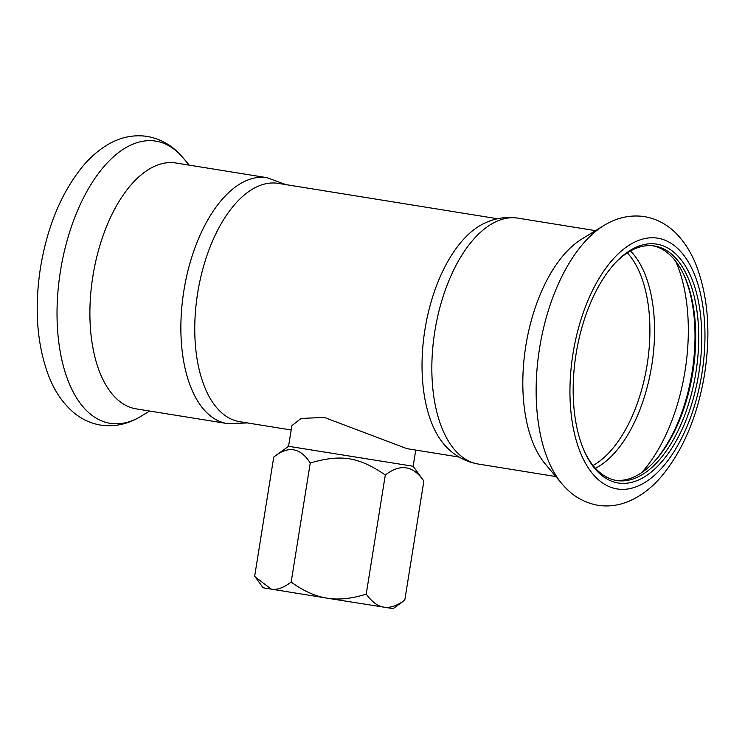 <?xml version="1.0" encoding="UTF-8"?>
<svg xmlns="http://www.w3.org/2000/svg" width="745" height="745" viewBox="0 0 745 745"><rect width="100%" height="100%" fill="white"/><g stroke="black" fill="none" stroke-linecap="round" stroke-linejoin="round"><path stroke-width="1.12" d="M291.165 582.096C283.556 587.805 276.935 590.161 271.31 589.165L255.284 576.984L263.115 587.796L327.083 598.161C315.48 596.372 303.504 591.018 291.165 582.096L310.246 462.98C300.254 447.447 288.091 445.454 273.76 457.02L288.557 446.302L413.158 466.258L415.747 450.073M555.872 476.558L478.206 464.033C465.821 461.807 455.251 456.145 446.478 447.047A120.699 61.984 -80.8 0 1 424.948 329.541A120.699 61.984 -80.8 0 1 482.397 224.282C493.516 218.434 505.268 216.376 517.654 218.099L517.859 218.127A124.536 63.958 99.2 0 0 517.728 218.108A124.536 63.958 99.2 0 0 434.875 331.022A124.536 63.958 99.2 0 0 478.206 464.033A124.536 63.958 99.2 0 0 478.337 464.051M497.558 218.741L278.127 183.363A120.699 61.984 99.2 0 0 278.006 183.345A120.699 61.984 99.2 0 0 197.686 292.897A120.699 61.984 99.2 0 0 239.704 421.689A120.699 61.984 99.2 0 0 239.825 421.707M618.331 483.011A120.969 62.124 99.2 0 0 698.829 373.208A120.969 62.124 99.2 0 0 656.596 244.109A120.969 62.124 99.2 0 0 616.18 261.961A120.969 62.124 99.2 0 0 585.328 453.323A120.969 62.124 99.2 0 0 618.331 483.011M584.872 452.345A118.781 60.997 99.2 0 0 616.692 480.525A118.781 60.997 99.2 0 0 616.813 480.544A118.781 60.997 99.2 0 0 695.839 372.854A118.781 60.997 99.2 0 0 654.51 245.999A118.781 60.997 99.2 0 0 654.389 245.98A118.781 60.997 99.2 0 0 615.445 262.743M604.353 225.241A142.928 73.401 99.2 0 0 603.664 225.661L581.649 239.154A124.536 63.958 99.2 0 0 525.868 345.568A124.536 63.958 99.2 0 0 545.377 464.126L562.028 483.859A142.928 73.401 99.2 0 0 562.568 484.492M615.193 480.246A118.781 60.997 99.2 0 0 653.477 462.533A118.781 60.997 99.2 0 0 683.77 274.644A118.781 60.997 99.2 0 0 652.993 245.794M652.741 463.297A120.969 62.124 99.2 0 0 683.314 273.694M136.391 408.921A124.536 63.958 -80.8 0 1 136.27 408.893A124.536 63.958 -80.8 0 1 92.929 275.892A124.536 63.958 -80.8 0 1 175.792 162.969A124.536 63.958 -80.8 0 1 175.913 162.997A124.536 63.958 -80.8 0 1 176.043 163.015M366.223 594.119C351.705 598.738 338.658 600.088 327.083 598.161L393.127 608.628L404.786 600.181C396.806 605.871 389.84 608.209 383.889 607.203C377.92 606.337 372.034 601.979 366.223 594.119L385.295 475.003C400.326 463.474 413.177 465.495 423.868 481.065L413.158 466.258M423.868 481.065L404.786 600.181M273.76 457.02L254.678 576.127L255.284 576.984M310.246 462.98C341.117 454.031 358.773 456.862 385.295 475.003M288.557 446.302L291.863 425.674L301.101 418.448L324.271 417.414L406.91 448.648M657.546 238.158A127.013 65.225 99.2 0 0 573.026 353.437A127.013 65.225 99.2 0 0 617.372 488.971A127.013 65.225 99.2 0 0 701.892 373.692A127.013 65.225 99.2 0 0 657.546 238.158M603.664 225.661A142.928 73.401 99.2 0 0 539.631 347.794A142.928 73.401 99.2 0 0 562.028 483.859C571.806 495.602 583.838 502.763 598.123 505.324C607.706 506.749 617.121 505.725 626.387 502.26C639.443 497.213 651.186 488.543 661.597 476.26C683.016 450.315 697.273 416.744 704.351 375.545C711.019 333.685 708.253 296.78 696.063 264.82C691.593 253.663 685.8 244.099 678.686 236.109C669.187 225.446 657.705 218.937 644.267 216.562C630.037 214.635 616.506 217.661 603.664 225.661M593.039 465.467A116.034 59.591 99.2 0 0 647.07 365.115A116.034 59.591 99.2 0 0 627.318 252.862M641.613 472.684A136.335 70.011 99.2 0 0 675.706 261.281M595.423 468.251A117.44 60.308 99.2 0 0 651.689 365.86A117.44 60.308 99.2 0 0 630.456 250.963M155.603 141.094A142.928 73.401 -80.8 0 1 183.065 157.838C173.287 146.085 161.255 138.933 146.97 136.372C133.495 134.51 120.606 137.164 108.286 144.334C98.992 149.745 90.462 157.093 82.695 166.377C61.416 192.657 47.345 226.424 40.491 267.688C34.14 308.998 36.999 345.41 49.049 376.914C55.046 392.01 63.465 404.069 74.304 413.084C82.183 419.491 91.03 423.505 100.836 425.134C115.056 427.062 128.596 424.035 141.429 416.036A142.928 73.401 -80.8 0 1 110.39 423.346A142.928 73.401 -80.8 0 1 60.485 270.826A142.928 73.401 -80.8 0 1 155.603 141.094M227.365 423.588A124.536 63.958 -80.8 0 1 227.234 423.57A124.536 63.958 -80.8 0 1 183.903 290.559A124.536 63.958 -80.8 0 1 266.757 177.645A124.536 63.958 -80.8 0 1 266.887 177.664L175.913 162.997M517.989 218.155A124.536 63.958 99.2 0 0 517.859 218.127L595.516 230.652M189.23 165.139L183.065 157.838M149.577 411.044L141.429 416.036M136.27 408.893L227.449 423.598L247.545 422.946M266.887 177.664L285.968 184.63M239.704 421.689L291.174 429.986M406.779 448.63L459.125 457.067"/></g></svg>
